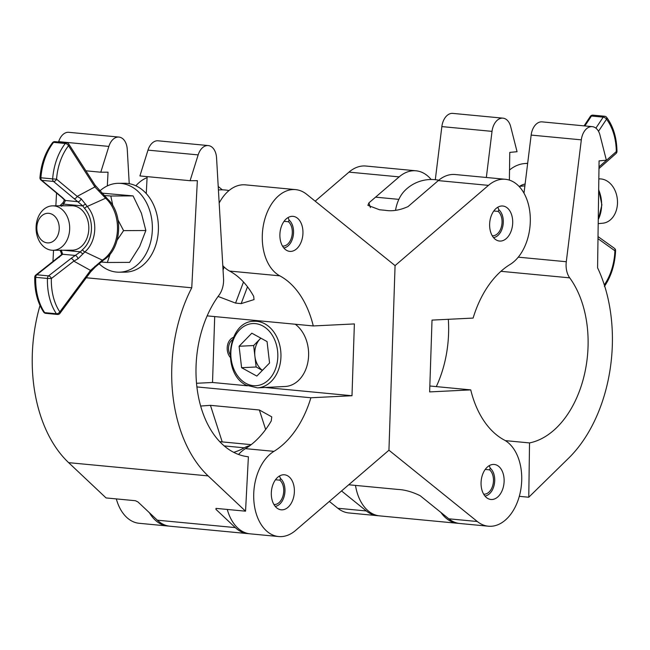 <?xml version="1.0" encoding="UTF-8"?>
<svg xmlns="http://www.w3.org/2000/svg" width="650" height="650" viewBox="0 0 650 650"><rect width="100%" height="100%" fill="white"/><g stroke="black" fill="none" stroke-linecap="round" stroke-linejoin="round"><path stroke-width="0.97" d="M233.382 337.407A11.757 8.873 -92.8 0 0 227.191 347.856A11.757 8.873 -92.8 0 0 230.214 357.321M282.262 509.836A17.591 11.473 95.4 0 0 294.336 492.562A17.591 11.473 95.4 0 0 284.513 474.793A17.591 11.473 95.4 0 0 283.433 474.768A17.591 11.473 95.4 0 0 271.359 492.042A17.591 11.473 95.4 0 0 281.182 509.811A17.591 11.473 95.4 0 0 282.262 509.836M290.842 251.404A17.591 11.473 95.4 0 0 302.908 234.122A17.591 11.473 95.4 0 0 293.085 216.352A17.591 11.473 95.4 0 0 292.004 216.328A17.591 11.473 95.4 0 0 279.939 233.61A17.591 11.473 95.4 0 0 289.754 251.379A17.591 11.473 95.4 0 0 290.842 251.404M313.276 325.951L354.372 323.928L351.991 395.736L310.895 397.759A94.063 61.344 -84.6 0 1 273.959 451.352A44.444 28.982 95.4 0 0 253.793 499.598A44.444 28.982 95.4 0 0 278.647 536.543A44.444 28.982 95.4 0 0 281.377 536.608A44.444 28.982 95.4 0 0 295.555 530.465L388.944 450.214L395.07 265.614L306.702 194.326A44.444 28.982 95.4 0 0 295.628 189.621A44.444 28.982 95.4 0 0 263.38 225.282A44.444 28.982 95.4 0 0 279.784 275.836A94.063 61.344 -84.6 0 1 313.276 325.951L207.155 315.868M310.895 397.759L196.901 386.929M265.647 429.504L259.358 409.988L271.765 416.853L271.269 420.907A94.063 61.344 -84.6 0 1 245.448 448.638A44.444 28.982 95.4 0 0 238.526 454.464M259.358 409.988L210.446 405.34L200.655 406.047M149.411 512.736A44.444 28.982 95.4 0 0 167.676 526.004A44.444 28.982 95.4 0 0 168.797 526.077M116.317 498.907A44.444 28.982 95.4 0 0 139.165 523.291L167.676 526.004M222.357 189.841L218.213 186.493M147.087 177.669A44.444 28.982 95.4 0 0 135.866 185.786M222.787 265.614A44.444 28.982 95.4 0 0 229.613 271.066A94.063 61.344 -84.6 0 1 253.671 296.335L254.036 299.593L241.158 303.623L235.568 303.095L218.091 296.441M214.703 316.582L212.518 382.484L196.519 383.273M295.628 189.621L245.456 184.86A44.444 28.982 95.4 0 0 219.172 203.028M351.991 395.736L265.102 387.481M247.431 385.799L212.518 382.484M227.281 509.454A44.444 28.982 95.4 0 0 250.136 533.837L278.647 536.543M223.039 270.018L224.161 267.044M248.389 456.779A94.063 61.344 -84.6 0 1 198.096 394.948A94.063 61.344 -84.6 0 1 219.042 295.132A18.517 12.074 95.4 0 0 223.543 278.623L216.556 157.82A14.812 9.661 95.4 0 0 208.276 145.567A14.812 9.661 95.4 0 0 198.161 154.895L190.084 180.708L197.356 180.668L191.75 287.796A131.105 85.491 95.4 0 0 208.122 475.906L245.546 511.184L248.389 456.779M249.949 445.599A44.444 28.982 95.4 0 0 244.27 447.817L224.185 445.908M216.003 508.389L215.946 509.356L235.3 527.597A44.444 28.982 95.4 0 0 247.902 533.626A44.444 28.982 95.4 0 0 249.023 533.699M247.902 533.626L169.918 526.216A44.444 28.982 -84.6 0 1 157.316 520.187L137.963 501.946L135.411 500.719L106.064 497.933L68.64 462.654A131.105 85.491 95.4 0 1 40.008 305.516M107.331 185.908L108.046 172.185L100.782 172.218L108.859 146.412A14.812 9.661 -84.6 0 1 118.974 137.077A14.812 9.661 -84.6 0 1 127.254 149.338L129.236 183.682M118.974 137.077L68.803 132.316A14.812 9.661 95.4 0 0 58.687 141.643L58.573 142.001M100.782 172.218L85.889 170.804M56.542 193.009L55.868 205.831M53.544 250.291L52.942 261.739M244.27 447.817A94.063 61.344 -84.6 0 1 233.707 452.343M208.276 145.567L158.104 140.798A14.812 9.661 95.4 0 0 147.989 150.126L139.912 175.939L190.084 180.708M191.75 287.796L86.279 277.769M147.144 176.629L146.258 193.57M216.19 508.398L215.946 509.356L216.19 508.398L245.546 511.184M59.215 229.158A14.812 11.204 -90.3 0 0 48.807 213.322A14.812 11.204 -90.3 0 0 36.855 227.029A14.812 11.204 -90.3 0 0 47.263 242.873A14.812 11.204 -90.3 0 0 59.215 229.158M36.108 226.476A22.222 16.811 89.7 0 1 52.772 205.847A22.222 16.811 89.7 0 1 69.647 229.661A22.222 16.811 89.7 0 1 52.991 250.291A22.222 16.811 89.7 0 1 36.108 226.476M99.019 263.648A44.444 33.621 -90.3 0 0 118.974 272.188L125.028 272.155A44.444 33.621 -90.3 0 0 158.348 230.904A44.444 33.621 -90.3 0 0 124.589 183.276L118.536 183.308A44.444 33.621 -90.3 0 0 99.889 190.889M118.974 272.188A44.444 33.621 -90.3 0 0 152.295 230.929A44.444 33.621 -90.3 0 0 118.536 183.308M100.896 261.991L107.331 262.486L129.594 262.381L139.669 246.439L145.852 230.514L141.407 213.192L133.071 195.894L110.809 195.999L112.84 205.692M117.146 240.118L123.589 230.628L145.852 230.514M107.331 262.486L110.151 254.036M123.589 230.628L118.113 220.179M101.912 193.139L133.071 195.894M103.943 195.463L110.809 195.999M52.772 205.847L71.906 205.757A22.222 16.811 89.7 0 1 73.174 205.814A22.222 16.811 89.7 0 1 88.814 228.735A22.222 16.811 89.7 0 1 72.118 250.193A22.222 16.811 89.7 0 1 70.85 250.136M103.553 259.35A35.986 27.227 -90.3 0 0 106.697 199.249L105.593 198.226L87.263 206.464A28.364 21.458 89.7 0 1 84.882 251.899L102.359 260.154L103.553 259.35A2.779 1.593 53.7 0 0 104.723 259.252L104.723 259.252C121.778 247.756 123.516 213.874 107.957 199.404L95.127 185.234L68.762 144.04A2.779 2.779 0 0 0 66.682 142.764A2.779 1.812 -84.6 0 0 65.309 143.479L53.568 142.366A50.091 32.663 95.4 0 0 40.909 177.783L52.65 178.896A50.091 32.663 -84.6 0 1 65.309 143.479A2.779 1.471 37.9 0 1 68.518 145.73A47.312 30.851 95.4 0 0 56.558 179.181L77.171 196.381L94.884 186.932A2.779 1.617 -32.6 0 0 95.127 185.234M45.727 313.341A2.779 1.812 -84.6 0 1 44.671 312.642L56.412 313.755A50.091 32.663 -84.6 0 1 47.45 278.444L35.709 277.331A50.091 32.663 95.4 0 0 44.671 312.642A2.779 1.649 145.9 0 1 43.696 312.13A2.779 2.779 0 0 0 45.727 313.341L57.468 314.454A2.779 2.779 0 0 0 59.962 313.341L90.651 271.863A2.779 1.43 36.5 0 0 90.521 270.408L73.791 261.129L51.366 278.533A47.312 30.851 95.4 0 0 59.824 311.886L90.521 270.408L102.359 260.154A2.779 1.568 58.4 0 0 103.423 260.13L104.723 259.252M61.75 204.043A2.779 1.536 49.9 0 0 61.555 204.157L63.261 202.386L64.366 199.883L61.563 197.202A2.779 1.926 -50.2 0 0 62.359 197.519L65.471 200.501L63.627 204.116L61.531 206.294M63.554 250.242L80.397 251.834L82.493 249.657A2.779 1.536 49.9 0 0 84.882 251.899L77.968 258.822L73.791 261.129A2.779 1.796 52.2 0 0 70.972 258.481L80.397 251.834A2.779 1.316 38.2 0 0 83.192 253.776M84.646 208.488L82.794 205.936L74.1 198.64A2.779 1.926 -50.2 0 0 77.171 196.381L81.112 198.737L87.263 206.464A2.779 1.373 -41.4 0 0 84.646 208.488A25.699 19.443 -90.3 0 1 82.493 249.657M61.23 250.014L62.668 254.248L36.806 274.779L48.547 275.892L70.972 258.481M106.771 198.307A2.779 1.43 -49.5 0 0 105.593 198.226L94.884 186.932L68.518 145.73A2.779 1.617 -32.6 0 0 68.762 144.04M35.823 275.031A2.779 2.779 0 0 0 34.751 277.144L35.709 277.331A2.779 1.812 -84.6 0 1 36.806 274.779A2.779 1.796 -127.8 0 0 35.823 275.031L61.336 254.824A2.779 2.137 42.4 0 1 62.668 254.248L75.449 255.466A2.779 1.373 59.4 0 1 77.968 258.822M58.248 257.619A2.779 1.796 52.2 0 1 59.231 257.368M94.957 266.264A2.779 0.715 49.9 0 1 95.087 267.199L103.423 260.13M61.336 254.824C61.839 255.166 61.62 254.036 60.653 251.428L60.653 251.428A2.779 1.113 -30.7 0 1 61.019 250.25M63.261 202.386A2.779 1.316 38.2 0 0 63.627 204.116L82.794 205.936A2.779 1.113 -30.7 0 1 85.784 204.263M106.697 199.249A2.779 1.438 -44.9 0 1 107.957 199.404M64.366 199.883A2.779 2.259 -41.3 0 0 65.471 200.501L78.26 201.719A2.779 1.503 -56.3 0 0 81.112 198.737M59.792 205.814L61.555 204.157A2.779 1.536 49.9 0 0 61.336 205.806M98.889 191.206A2.779 0.894 -45.2 0 0 99.076 190.052M275.194 506.358A14.861 9.693 95.4 0 0 282.815 499.915A14.861 9.693 95.4 0 0 284.968 491.099A14.861 9.693 95.4 0 0 284.245 484.819A14.861 9.693 95.4 0 0 280.524 478.514L279.476 476.003M273.902 504.473A12.959 8.45 95.4 0 0 274.007 504.481A12.959 8.45 95.4 0 0 283.725 491.164A12.959 8.45 95.4 0 0 279.849 480.179L280.524 478.514M275.486 479.765L279.849 480.179M283.766 247.918A14.861 9.693 95.4 0 0 291.387 241.475A14.861 9.693 95.4 0 0 293.54 232.659A14.861 9.693 95.4 0 0 292.817 226.387A14.861 9.693 95.4 0 0 289.096 220.074L288.048 217.563M282.474 246.033A12.959 8.45 95.4 0 0 282.579 246.049A12.959 8.45 95.4 0 0 292.297 232.724A12.959 8.45 95.4 0 0 288.421 221.739L289.096 220.074M284.058 221.325L288.421 221.739M378.544 515.742A44.444 28.982 -84.6 0 1 377.423 515.669L348.912 512.956A44.444 28.982 -84.6 0 1 337.838 508.259L329.355 501.418M377.423 515.669A44.444 28.982 -84.6 0 1 366.348 510.965L341.534 490.953M500.581 241.069A17.591 11.473 -84.6 0 1 499.501 241.044A17.591 11.473 -84.6 0 1 489.677 223.275A17.591 11.473 -84.6 0 1 501.751 205.993A17.591 11.473 -84.6 0 1 502.832 206.018A17.591 11.473 -84.6 0 1 512.655 223.787A17.591 11.473 -84.6 0 1 500.581 241.069M492.009 499.509A17.591 11.473 -84.6 0 1 490.929 499.484A17.591 11.473 -84.6 0 1 481.106 481.707A17.591 11.473 -84.6 0 1 493.171 464.433A17.591 11.473 -84.6 0 1 494.26 464.457A17.591 11.473 -84.6 0 1 504.075 482.227A17.591 11.473 -84.6 0 1 492.009 499.509M429.837 385.994L470.738 389.886A94.063 61.344 95.4 0 0 504.229 440.001A44.444 28.982 -84.6 0 1 520.975 488.491A44.444 28.982 -84.6 0 1 491.124 526.273A44.444 28.982 -84.6 0 1 488.386 526.207L459.875 523.502A44.444 28.982 -84.6 0 1 448.801 518.806L420.176 495.706C412.238 491.823 404.706 489.718 397.581 489.409L348.733 484.77M488.386 526.207A44.444 28.982 -84.6 0 1 477.311 521.511L388.944 450.214L395.07 265.614L488.459 185.372A44.444 28.982 -84.6 0 1 505.367 179.286A44.444 28.982 -84.6 0 1 530.221 216.239A44.444 28.982 -84.6 0 1 510.055 264.485A94.063 61.344 95.4 0 0 473.119 318.077L432.023 320.101L429.642 391.909L470.738 389.886M505.367 179.286L455.195 174.525A44.444 28.982 -84.6 0 0 438.287 180.602L408.037 206.594C399.848 210.259 392.21 211.494 385.109 210.291L379.519 209.763L367.9 205.343L368.908 202.873L399.157 176.881A44.444 28.982 -84.6 0 1 416.065 170.804A44.444 28.982 -84.6 0 1 431.153 179.506M315.185 201.167L348.985 172.12A44.444 28.982 -84.6 0 1 365.893 166.034L416.065 170.804M370.435 207.626L368.908 202.873M436.296 386.612A94.063 61.344 95.4 0 0 448.321 319.296M529.531 442.926A94.063 61.344 95.4 0 0 584.09 375.928A94.063 61.344 95.4 0 0 569.709 277.851A18.517 12.074 -84.6 0 1 566.296 261.731L581.327 139.847A14.812 9.661 -84.6 0 1 592.28 126.644A14.812 9.661 -84.6 0 1 599.983 135.094L606.361 160.192L599.081 160.875L597.577 267.8A131.105 85.491 -84.6 0 1 568.653 458.136L528.767 497.234L529.531 442.926L505.326 440.627M440.927 512.452A44.444 28.982 95.4 0 0 457.641 523.291L379.657 515.881A44.444 28.982 -84.6 0 1 355.493 485.412M457.641 523.291A44.444 28.982 95.4 0 0 458.762 523.364M592.28 126.644L542.108 121.875A14.812 9.661 95.4 0 0 531.156 135.078L523.989 193.18M435.305 179.701L441.854 126.596A14.812 9.661 -84.6 0 1 452.798 113.392L502.978 118.162A14.812 9.661 -84.6 0 1 510.681 126.612L517.059 151.71L509.771 152.393L509.381 180.115M486.338 177.482L492.026 131.365A14.812 9.661 -84.6 0 1 502.978 118.162M519.301 496.332L528.767 497.234M598.195 223.632L602.802 223.202A22.222 16.721 -95.3 0 0 617.5 202.67A22.222 16.721 -95.3 0 0 598.821 178.937M395.541 210.283A30.087 19.622 -84.6 0 1 404.446 190.994A37.407 37.407 0 0 1 438.742 180.221M519.586 186.347A24.074 18.111 84.7 0 1 525.119 184.023M509.527 170.024A44.444 33.434 84.7 0 1 524.452 163.572A44.444 33.434 84.7 0 1 527.654 163.475M484.941 496.023A14.861 9.693 95.4 0 0 492.554 489.58A14.861 9.693 95.4 0 0 494.715 480.764A14.861 9.693 95.4 0 0 493.992 474.484A14.861 9.693 95.4 0 0 490.271 468.179L489.223 465.668M483.649 494.138A12.959 8.45 95.4 0 0 483.746 494.146A12.959 8.45 95.4 0 0 493.472 480.829A12.959 8.45 95.4 0 0 489.596 469.844L490.271 468.179M485.225 469.43L489.596 469.844M493.512 237.583A14.861 9.693 95.4 0 0 501.126 231.14A14.861 9.693 95.4 0 0 503.287 222.324A14.861 9.693 95.4 0 0 502.564 216.052A14.861 9.693 95.4 0 0 498.843 209.739L497.794 207.236M492.221 235.698A12.959 8.45 95.4 0 0 492.326 235.714A12.959 8.45 95.4 0 0 502.044 222.389A12.959 8.45 95.4 0 0 498.168 211.404L498.843 209.739M493.805 210.99L498.168 211.404M375.562 197.153L398.856 199.371M239.094 346.263L251.826 333.19L267.061 341.575L269.563 363.017L256.823 376.082L241.597 367.705L239.094 346.263L253.654 345.54L260.853 338.154M260.691 320.954L254.142 321.279A33.329 25.155 87.2 0 1 264.891 323.854A33.329 25.155 87.2 0 1 280.67 360.547A33.329 25.155 87.2 0 1 257.424 387.855L285.082 386.498A33.329 25.155 -92.8 0 0 308.059 361.116A33.329 25.155 -92.8 0 0 295.262 324.236M253.654 345.54L256.149 366.99L262.364 370.402M256.149 366.99L241.597 367.705M260.894 338.179A18.728 14.137 -92.8 0 0 260.024 339.007A18.728 14.137 -92.8 0 0 254.906 356.265A18.728 14.137 -92.8 0 0 262.429 370.338M230.068 354.551A10.002 7.548 87.2 0 1 232.416 339.82M273.959 451.352L245.448 448.638M279.784 275.836L229.613 271.066M241.158 303.623L247.496 286.78M235.568 303.095L243.498 282.002M222.211 441.902L210.446 405.34M235.3 527.597L157.316 520.187M108.859 146.412L58.687 141.643M198.161 154.895L147.989 150.126M208.122 475.906L68.64 462.654M74.1 198.64L53.487 181.439L41.746 180.326L62.359 197.519M51.366 278.533A2.779 1.796 -127.8 0 0 48.547 275.892A2.779 1.812 -84.6 0 0 47.45 278.444L51.366 278.533M59.962 313.341A2.779 1.43 -143.5 0 0 59.824 311.886A2.779 1.649 145.9 0 1 56.412 313.755A2.779 1.812 -84.6 0 0 57.468 314.454M53.487 181.439A2.779 1.926 -50.2 0 0 56.558 179.181L52.65 178.896A2.779 1.812 -84.6 0 0 53.487 181.439M41.746 180.326A2.779 1.812 -84.6 0 1 40.909 177.783L39.951 177.661A2.779 2.779 0 0 0 40.942 180.001A2.779 1.926 -50.2 0 0 41.746 180.326M39.951 177.661C41.113 163.906 45.289 152.254 52.487 142.716A2.779 1.471 37.9 0 1 53.568 142.366A2.779 1.812 -84.6 0 1 54.941 141.651L66.682 142.764M337.838 508.259L366.348 510.965M448.801 518.806L477.311 521.511M348.985 172.12L399.157 176.881M438.287 180.602L488.459 185.372M500.923 271.318L569.709 277.851M531.156 135.078L581.327 139.847M518.261 257.164L566.296 261.731M441.854 126.596L492.026 131.365M598.252 219.521A28.364 21.336 -95.3 0 0 598.666 189.922M604.313 284.895A47.312 30.851 95.4 0 0 614.9 250.77L597.984 238.68M598.991 166.896L616.298 151.604A47.312 30.851 95.4 0 0 606.523 119.226L598.496 131.3M595.887 128.148L603.2 117.138L591.459 116.025L584.87 125.938M614.421 248.308A2.779 1.966 125.6 0 1 614.9 250.77L615.582 250.672A2.779 2.779 0 0 0 614.421 248.308L598.016 236.584M590.371 116.374A2.779 1.341 33.6 0 1 591.459 116.025A2.779 1.812 95.4 0 1 592.946 115.147A2.779 2.779 0 0 0 590.371 116.374L584.066 125.864M616.972 151.377L616.298 151.604A2.779 1.731 48.5 0 1 616.038 153.489A2.779 2.779 0 0 0 616.972 151.377C616.736 137.662 613.283 126.311 606.629 117.333A2.779 2.779 0 0 0 604.687 116.261A2.779 1.812 95.4 0 0 603.2 117.138A2.779 1.341 -146.4 0 1 606.523 119.226A2.779 1.723 -37.6 0 0 606.629 117.333M262.827 325.975A31.111 23.481 -92.8 0 0 232.416 342.582A31.111 23.481 -92.8 0 0 245.83 383.297A31.111 23.481 -92.8 0 0 276.242 366.689A31.111 23.481 -92.8 0 0 262.827 325.975M251.184 444.657L219.724 441.667M228.995 190.556A37.407 37.407 0 0 0 218.416 189.979M52.991 250.291L72.118 250.193M90.651 271.863L95.087 267.199M34.751 277.144C34.466 290.916 37.448 302.575 43.696 312.13M60.653 251.428L59.889 250.258M61.563 197.202L40.942 180.001M54.941 141.651A2.779 2.779 0 0 0 52.487 142.716M284.245 484.819L283.831 483.356M282.815 499.915L282.132 501.272M292.817 226.387L292.411 224.924M291.387 241.475L290.704 242.832M524.891 185.851L519.049 186.396M524.452 163.572L527.678 163.272M615.582 250.672C614.941 264.436 611.211 276.364 604.378 286.455M598.252 219.806L601.892 204.904L598.674 189.434M598.967 168.569L616.038 153.489M604.687 116.261L592.946 115.147M493.992 474.484L493.577 473.021M492.554 489.58L491.879 490.937M502.564 216.052L502.149 214.589M501.126 231.14L500.451 232.497M254.142 321.279C227.37 320.913 221.276 373.417 246.212 385.174L257.424 387.855"/></g></svg>

